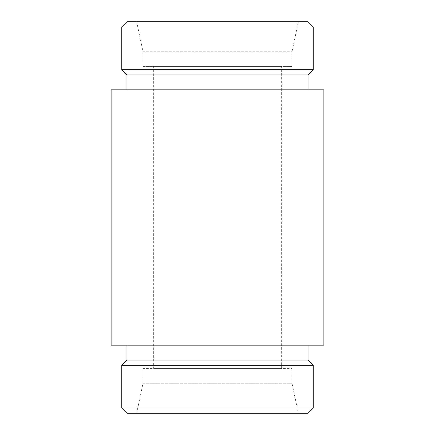 <?xml version="1.0" encoding="UTF-8"?>
<svg xmlns="http://www.w3.org/2000/svg" width="435" height="435" viewBox="0 0 435 435"><rect width="100%" height="100%" fill="white"/><g stroke="black" fill="none" stroke-linecap="round" stroke-linejoin="round"><path stroke-width="0.33" stroke-dasharray="2.17 1.63" d="M136.644 413.25L298.356 413.25L136.644 413.25L143.028 383.219L291.972 383.219L143.028 383.219L143.028 368.57L291.972 368.57L143.028 368.57M308.024 413.25L126.977 413.25M153.669 368.57L281.331 368.57L153.669 368.57L153.669 66.43L281.331 66.43L153.669 66.43M143.028 66.43L291.972 66.43L143.028 66.43L143.028 51.781L291.972 51.781L143.028 51.781L136.644 21.75L298.356 21.75L136.644 21.75M308.024 21.75L126.977 21.75M313.249 26.97L121.751 26.97M313.249 69.72L121.751 69.72M308.024 74.945L126.977 74.945M126.977 89.838L308.024 89.838L126.977 89.838M323.885 89.838L111.115 89.838M323.885 345.162L111.115 345.162M126.977 345.162L308.024 345.162L126.977 345.162M308.024 360.055L126.977 360.055M313.249 365.28L121.751 365.28M313.249 408.03L121.751 408.03M291.972 368.57L291.972 383.219L298.356 413.25M281.331 368.57L281.331 66.43M291.972 66.43L291.972 51.781L298.356 21.75"/><path stroke-width="0.65" d="M313.249 408.03L121.751 408.03L126.977 413.25L308.024 413.25L313.249 408.03L313.249 365.28L121.751 365.28L126.977 360.055L308.024 360.055L308.024 345.162M126.977 21.75L308.024 21.75L313.249 26.97L121.751 26.97L126.977 21.75M126.977 89.838L126.977 74.945L121.751 69.72L313.249 69.72L313.249 26.97M121.751 69.72L121.751 26.97M126.977 74.945L308.024 74.945L313.249 69.72M111.115 89.838L323.885 89.838L323.885 345.162L111.115 345.162L111.115 89.838M126.977 360.055L126.977 345.162M121.751 408.03L121.751 365.28M308.024 89.838L308.024 74.945M308.024 360.055L313.249 365.28"/></g></svg>
